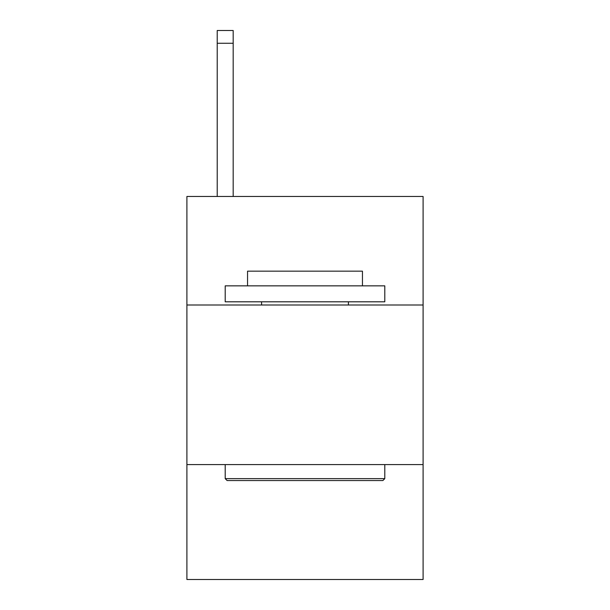 <?xml version="1.0" encoding="UTF-8"?>
<svg xmlns="http://www.w3.org/2000/svg" width="610" height="610" viewBox="0 0 610 610"><rect width="100%" height="100%" fill="white"/><g stroke="black" fill="none" stroke-linecap="round" stroke-linejoin="round"><path stroke-width="0.91" d="M423.096 305L423.096 196.473L186.904 196.473L186.904 305L423.096 305L423.096 579.5L186.904 579.5L186.904 305M423.096 464.591L186.904 464.591M227.118 480.55L225.204 478.637L384.796 478.637L382.882 480.55L227.118 480.55M384.796 285.846L384.796 301.805L225.204 301.805L225.204 285.846L384.796 285.846M247.546 285.846L247.546 271.168L362.454 271.168L362.454 285.846M384.796 464.591L384.796 478.637M225.204 464.591L225.204 478.637M348.409 301.805L348.409 305M261.591 301.805L261.591 305M233.18 196.473L233.18 43.264L217.221 43.264L217.221 30.5L233.18 30.5L233.18 43.264M217.221 196.473L217.221 43.264"/></g></svg>
